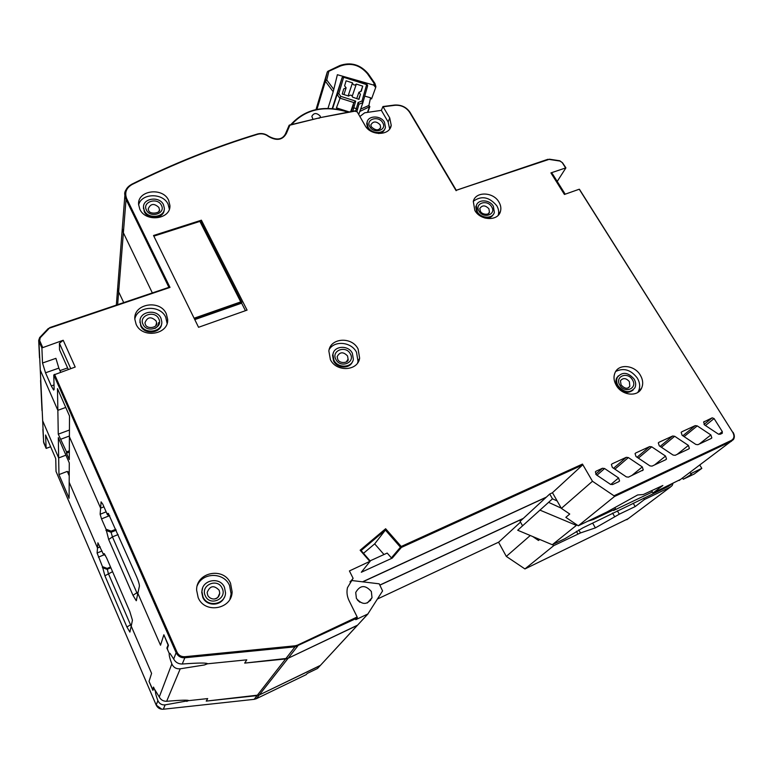 <?xml version="1.0" encoding="UTF-8"?>
<svg xmlns="http://www.w3.org/2000/svg" width="773" height="773" viewBox="0 0 773 773"><rect width="100%" height="100%" fill="white"/><g stroke="black" fill="none" stroke-linecap="round" stroke-linejoin="round"><path stroke-width="1.16" d="M522.567 525.814L520.103 521.369L549.738 494.015L552.492 492.749M549.738 494.015L552.482 498.827L517.688 530.239L552.28 544.723L564.966 538.646L582.9 527.843L668.819 486.149L671.418 484.188M690.743 473.656L691.603 473.559C691.487 474.274 688.704 476.168 683.264 479.25L694.241 473.994L701.826 468.37L690.743 473.656L689.97 472.39M683.264 479.25L682.501 477.994M557.178 500.981L552.482 498.827M614.835 507.61L615.588 508.895L593.335 519.504L588.147 521.099M652.383 491.966L613.53 510.509L615.588 508.895M699.768 465.037L701.826 468.37M552.28 544.723L576.967 524.915M561.266 508.161L548.598 502.353M539.873 510.093L576.156 525.302M618.303 375.871L616.622 378.084C615.453 380.789 615.723 383.64 617.443 386.655C622.565 392.906 627.792 394.017 633.145 389.998M618.168 385.92C616.448 382.906 616.168 380.045 617.347 377.35C622.313 371.533 627.898 372.103 634.102 379.05C635.879 382.123 636.15 385.041 634.894 387.795C629.879 393.486 624.304 392.858 618.168 385.92M200.381 222.334L201.038 222.122L241.814 302.465L194.516 319.056L240.451 302.939L240.732 301.895L199.907 221.397L153.837 236.142M194.11 318.234L240.732 301.895M367.204 121.863L366.702 123.516L367.677 128.241L368.711 129.68M378.615 133.526C381.901 133.014 383.997 131.42 384.896 128.733M368.054 127.226L367.069 122.501C367.784 115.322 380.77 115.129 384.461 122.211L385.447 127.072C384.664 134.164 371.707 134.318 368.054 127.226M476.651 204.806L475.801 206.691L476.806 212.701L477.666 213.937M485.009 218.073C489.009 218.469 491.812 217.203 493.445 214.266M477.318 211.783L476.313 205.773C477.753 199.019 489.609 199.347 493.348 206.207L494.353 212.372C492.845 219.03 481.019 218.643 477.318 211.783M143.527 206.913L144.251 211.657C147.943 220.257 164.147 218.633 164.185 209.725M144.358 210.671L143.527 207.473C142.667 198.081 159.605 195.811 163.48 204.729L164.33 208.121C165.064 217.397 148.194 219.609 144.358 210.671M140.039 320.766L140.783 325.974C144.561 335.163 161.228 333.298 161.634 323.713M140.879 325.114L140.029 321.713C139.024 311.393 156.851 308.427 160.929 318.157L161.808 321.8C162.639 331.975 144.899 334.844 140.879 325.114M333.385 352.759L332.554 355.28L333.569 361.03C337.125 368.576 349.754 369.05 352.43 361.774M333.936 360.228L332.921 354.478C333.868 345.666 348.343 344.768 352.343 353.213L353.358 359.203C352.275 367.861 337.878 368.663 333.936 360.228M202.613 588.156L201.734 592.263L202.777 597.336C206.43 606.447 220.962 606.332 224.363 597.229M202.98 596.804L201.946 591.731C201.685 579.789 220.015 576.272 224.47 587.316L225.523 592.843C225.445 604.525 207.348 607.781 202.98 596.804M117.863 285.45L117.67 287.962L118.656 291.865L123.728 302.61L118.656 291.865L117.67 287.962L117.863 285.45M617.308 510.779L619.299 514.19L595.384 527.882L580.484 532.935L553.816 545.603L524.925 568.938L506.315 556.405L498.566 542.211M379.891 585.142L523.099 518.606M520.509 522.113L498.749 542.124M530.268 535.505L506.315 556.405M539.709 539.457L538.501 540.472L532.752 536.549M595.384 527.882L592.669 523.166M626.855 519.707L670.326 487.116L644.45 499.503L643.658 498.179M619.299 514.19L635.193 506.566L644.45 499.503M553.816 545.603L552.434 544.656M635.193 506.566L633.193 503.184M670.326 487.116L672.191 485.502L672.964 483.454M105.399 555.41L103.601 554.734L104.268 553.652L106.732 558.203L129.854 611.656L132.434 620.197L131.217 626.159L151.585 673.38L149.034 681.4L151.585 673.38L131.217 626.159L129.874 632.092L126.917 627L104.896 575.788L102.461 566.638L97.108 553.024L97.504 547.98L69.183 482.313L69.106 498.237L58.961 474.593L58.671 457.935L65.927 455.181L58.671 457.935L42.67 420.821L40.293 370.141L57.849 410.318L65.753 407.439L57.849 410.318L40.293 370.141L38.921 341.212L41.887 347.927L42.525 363.01L45.52 372.789L58.854 368.112L55.907 358.343L42.525 363.01M163.306 709.228L163.325 709.228C160.04 709.401 157.663 708.01 156.194 705.053L56.033 471.462L55.733 458.611L45.578 435.006L46.138 448.398L43.675 442.649L42.67 420.821L58.671 457.935L58.323 437.653L69.28 462.911L69.183 482.313L97.504 547.98L100.2 546.869L97.504 547.98L97.91 542.81L103.601 554.734M56.033 471.462L156.194 705.073L157.876 700.628C156.117 695.922 155.334 692.975 155.547 691.796L153.518 687.071L152.696 689.458L153.315 689.168M256.317 698.724L306.147 674.655L307.258 673.438L317.481 668.5L320.148 665.611L259.274 694.975L320.428 665.369L357.29 625.415L288.145 658.248L357.599 625.144L367.861 613.975L355.783 619.685L357.358 617.936L357.165 616.98L349.067 600.631C347.029 596.398 346.497 592.079 347.464 587.673L353.106 578.32L349.425 570.938L370.18 561.217L361.078 550.569L385.408 530.065L385.63 528.742L401.206 546.482L400.443 547.207L401.39 547.439L401.206 546.482L582.465 464.08L592.466 481.26L613.994 495.793L731.403 440.388C734.195 438.62 734.659 435.962 732.794 432.416L579.392 189.462M320.254 665.553L317.481 668.5M254.095 699.352L256.336 698.715L259.274 694.975L206.227 701.111L207.695 698.589L188.699 700.638L207.695 698.589L206.227 701.111L257.042 695.613L254.133 699.343L163.325 709.228L165.151 704.87C161.741 705.15 159.315 703.739 157.876 700.628M168.234 644.73L166.881 648.083L169.239 653.485C168.939 655.011 169.809 658.49 171.838 663.92L159.267 696.966C160.813 699.884 163.277 701.324 166.649 701.285C180.998 700.067 188.341 699.845 188.699 700.638L165.151 704.87M152.696 689.458L149.034 681.4L152.899 690.386L153.779 687.999L159.267 696.966M58.961 474.593L67.309 471.385L69.212 475.801M69.241 471.559L67.647 472.168M42.998 427.962L43.095 430.039M101.988 551.004L97.108 553.024M98.393 557.159L103.94 554.859M102.461 566.638L107.167 568.406L110.529 566.986M131.188 626.314L108.317 573.46L107.167 568.406M364.74 96.113L370.586 97.775L371.552 98.934L375.697 87.504L373.736 85.107L337.366 74.72L333.202 91.745L327.994 108.355M374.934 83.416L374.122 83.358L375.765 87.204M327.868 71.28L328.796 71.609L326.747 79.977L325.394 81.281L333.202 91.745M327.298 71.966L340.487 65.995C350.932 62.381 359.918 64.951 367.436 73.706L374.122 83.358L373.736 85.107M360.614 109.128L368.876 105.466L369.32 107.244L367.465 112.365M370.586 97.775L368.876 105.466L369.852 106.626L359.783 111.476M316.012 109.553L327.25 72.092L316.476 109.457L325.394 81.281L316.94 109.37M66.517 453.2L66.517 451.886L58.265 434.175L57.482 388.626L69.502 415.971L69.299 459.587L66.517 453.2L69.328 452.128M58.265 434.175L69.435 430.02M67.609 367.919L59.965 370.615L67.609 367.919M167.992 644.837L163.857 634.768L160.523 645.233L137.913 593.49L160.523 645.233L163.857 634.768L168.456 645.252L167.335 648.499L167.886 650.393L169.239 653.485L169.973 653.34L173.693 659.04C175.51 662.355 178.35 664.017 182.235 664.026C198.738 662.799 207.154 662.712 207.473 663.794L246.79 659.833L207.473 663.794L204.468 664.954L180.235 668.8C176.302 669.118 173.5 667.495 171.838 663.92M109.679 515.601L101.534 518.886L106.027 529.196L108.684 539.515L132.985 595.326L136.251 600.747L139.401 586.214C139.469 584.465 138.531 581.277 136.57 576.629L108.297 513.417L107.524 513.485L107.408 514.741L102.751 504.112L101.099 501.861L100.132 514.258L106.143 511.852M101.534 518.886L100.132 514.258M69.406 436.755L100.616 508.151L103.94 506.817L100.616 508.151L69.406 436.755M69.406 436.011L60.99 439.151M66.517 451.886L69.338 450.823M106.027 529.196L111.196 531.148L115.795 529.273M111.196 531.148L111.07 532.297L105.92 530.355M108.684 539.515L112.443 536.887L111.07 532.297L116.201 530.201M118.114 534.558L112.443 536.887L136.85 592.756L132.985 595.326M137.71 594.485L136.85 592.756L138.183 592.176M257.042 695.613L285.595 658.954L244.683 663.099L246.79 659.833L244.683 663.099L288.145 658.248L297.692 646.112L297.46 645.155L295.064 645.813L295.025 646.846L285.595 658.954L288.155 658.238L259.274 694.975M370.19 599.771L370.586 600.563M357.368 599.993L359.86 602.225L357.368 599.993M166.881 648.083L167.596 647.764M40.708 378.992L40.814 381.234M42.215 411.255L41.964 409.893M320.418 665.369L357.406 625.347M122.492 225.938L122.289 228.615L123.371 232.779L152.349 292.938L123.371 232.779L122.289 228.615L122.492 225.938M546.134 497.339L363.03 581.711M379.843 585.055L523.321 518.393M349.029 111.872L336.448 107.862L337.318 109.138M355.619 111.138L356.363 108.635L353.773 107.814L355.677 101.118L353.812 102.558L350.729 111.573M355.677 101.118L340.738 96.345L336.448 107.862M358.682 99.273L360.421 94.258L358.981 99.369L352.585 97.147C351.686 94.886 350.391 94.528 348.681 96.084L342.236 94.026L343.724 88.924L346.14 87.822L344.613 85.871L346.091 80.807L352.488 82.856L348.14 95.91L352.488 82.856M360.991 91.127L362.721 86.132L356.334 84.083C354.643 85.619 353.348 85.262 352.459 83.03M362.721 86.132L361.291 91.204L358.904 92.277L356.711 98.644M360.421 94.258L358.904 92.277M352.285 96.045L356.295 84.199M352.942 105.611L354.169 105.998M356.817 111.718L357.368 109.872L356.363 108.635L358.083 102.538L358.972 104.2L362.904 102.654L367.6 85.871L366.624 84.634L362.025 100.992L362.904 102.654L358.72 114.501M366.731 84.16L366.624 84.634L343.627 77.261L366.74 84.17M332.235 108.529L342.081 77.696L343.627 77.261L338.835 93.591L337.154 94.441L332.641 108.558M582.465 464.08L582.562 464.998L552.463 492.701L561.382 508.373L569.74 514.035L565.836 517.34L578.281 525.804L614.438 496.537L613.994 495.793M561.382 508.373L592.466 481.26M578.281 525.804L606.931 511.997L637.638 494.962L643.31 494.527L662.857 485.483L653.001 492.99L651.687 490.807M680.646 479.376L653.001 492.99M557.217 181.433L565.904 167.867L550.917 172.901L564.425 194.458L579.103 189.279M68.304 369.475L59.521 349.754L59.434 343.289L70.739 368.615M54.013 384.973L51.289 385.94L53.656 390.056L54.12 389.437L53.781 374.934L75.194 367.049L63.202 340.265L59.434 343.289M41.887 347.927L63.202 340.265M60.652 372.18L58.854 368.112M51.289 385.94L45.52 372.789M637.764 392.442L638.469 391.244C640.382 387.099 639.996 382.712 637.31 378.074C630.913 369.774 623.714 367.571 615.714 371.455M640.305 375.127C643.01 379.775 643.407 384.191 641.493 388.346C637.532 397.254 621.946 395.496 616.332 385.456C613.752 380.944 613.327 376.664 615.076 372.625C618.873 363.445 634.585 365.049 640.305 375.127M354.363 111.032L357.213 111.882L365.03 125.458C370.528 136.116 390.017 135.913 391.215 125.284L389.727 117.921L382.935 106.539L381.35 110.346L364.653 112.81L359.87 116.501M319.114 117.94L289.894 125.178L286.445 133.323C282.667 140.135 276.657 141.169 268.424 136.444C265.207 134 261.67 133.265 257.805 134.241C215.725 147.025 173.819 163.779 132.077 184.505C126.173 187.984 124.405 192.748 126.762 198.796L170.002 287.421L49.916 327.607M168.63 200.304L169.925 205.473C170.978 219.377 145.595 222.672 139.836 209.222L138.599 204.478C137.256 190.293 162.774 186.873 168.63 200.304M230.547 583.335L232.132 591.828C231.9 609.327 204.71 614.12 198.168 597.616L196.613 590.147C196.1 572.049 223.793 566.667 230.547 583.335M358.112 349.048L359.629 358.15C357.957 371.117 336.313 372.286 330.39 359.6L328.854 351.019C330.216 337.714 352.053 336.332 358.112 349.048M498.943 202.062C500.788 205.203 501.291 208.314 500.46 211.377C498.17 221.349 480.391 220.749 474.835 210.43L473.298 201.434C475.434 191.24 493.29 191.733 498.943 202.062M247.07 310.118L201.395 220.199L153.527 235.504L198.555 327.288L247.07 310.118M612.361 467.462L626.352 476.883L628.468 477.134L643.252 469.897L642.286 466.911L628.381 457.577L626.275 457.316L612.168 463.8L611.395 464.534L612.361 467.462M649.658 446.572L635.802 452.939L635.058 453.625L636.034 456.553L649.919 465.868L652.016 466.129L665.824 459.674L666.51 459.056L665.553 456.07L651.736 446.833L649.658 446.572L637.049 457.239M672.645 436.011L659.021 442.262L658.316 442.919L659.282 445.837L673.08 455.055L675.148 455.316L688.714 448.978L689.371 448.388L688.414 445.422L674.694 436.272L672.645 436.011L660.132 446.408M695.227 425.623L681.834 431.778L681.168 432.387L682.134 435.305L695.835 444.436L697.874 444.697L711.208 438.465L711.836 437.905L710.88 434.948L697.256 425.894L695.227 425.623L682.83 435.769M712.204 417.826L703.623 422.048L704.59 424.947L718.194 433.991L720.214 434.252L722.011 433.411L722.33 431.643L714.088 418.56L712.204 417.826L704.01 424.445M604.602 468.525L602.467 468.254L596.196 471.144L595.403 471.907L596.37 474.835L610.428 484.313L612.564 484.574L618.815 481.656L619.569 480.941L618.603 477.956L604.602 468.525L596.949 475.221M166.311 313.809C160.156 299.161 133.265 303.644 134.84 319.239L136.125 324.264C142.164 338.912 168.843 334.641 167.664 319.384L166.311 313.809M169.364 209.097L168.089 204.236C163.016 192.622 141.343 193.047 138.628 204.922M229.939 599.162L231.117 593.964L229.552 585.509C224.044 572.107 202.671 572.059 197.308 585.557M232.132 591.857L231.117 593.964L231.62 594.997M367.861 613.975L382.577 590.939L379.224 583.828L351.396 580.475L349.995 581.818M371.349 591.509C365.291 584.668 360.083 584.987 355.715 592.476L356.411 598.457C362.363 605.278 367.571 605.037 372.016 597.722L371.349 591.509M158.581 322.583C158.552 325.124 157.354 327.076 154.977 328.438M167.094 323.365L165.76 317.307C160.417 304.591 137.478 305.712 134.831 318.949M109.698 515.61L107.408 514.741M201.395 220.199L201.038 222.122M241.814 302.465L241.62 303.161L194.786 319.607M245.437 310.698L241.62 303.161M383.997 554.531L374.683 543.863L385.408 530.065L400.443 547.207L391.389 557.864L392.298 558.087L361.31 572.262L369.823 561.652M362.817 581.683L546.385 497.116M357.59 362.991L358.025 361.339L356.517 352.275C351.493 341.908 334.525 340.149 329.182 349.522M312.939 119.226L311.838 116.337C313.828 112.761 316.592 112.645 320.119 115.998L320.582 117.515M318.215 118.143L289.353 125.1M319.268 117.805L355.445 111.051M39.752 358.595L39.471 357.126M389.669 128.975L388.133 121.97L381.35 110.346M456.263 190.264L549.265 159.306M550.917 172.901L552.453 173.838L565.208 194.187M286.445 133.304L285.681 133.458L289.228 125.168L289.894 125.178L289.179 125.245M391.389 557.864L387.196 553.072L370.074 560.86M374.683 543.863L363.513 553.294M361.049 550.463L360.131 550.212L369.977 561.556M353.106 578.32L351.396 580.475M498.208 215.271L498.285 215.029C499.116 211.976 498.614 208.874 496.788 205.744C489.28 196.883 481.473 195.395 473.347 201.26M592.939 518.809L593.335 519.504M629.386 381.659C626.082 377.949 623.096 377.639 620.429 380.731L621.086 384.906C624.7 388.829 627.599 389.292 629.811 386.316L629.386 381.659M632.411 379.775C627.454 371.04 614.342 376.635 619.888 385.186C624.884 394.008 638.015 388.278 632.411 379.775M627.86 388.123L629.811 386.316L628.043 388.065M380.123 124.782C376.238 121.013 373.137 121.061 370.827 124.926L371.33 126.83C375.601 130.656 378.712 130.83 380.654 127.361L380.123 124.782M382.712 122.743C378.673 115.167 365.175 119.245 369.823 126.695C373.89 134.338 387.418 130.154 382.712 122.743M379.958 128.888L380.654 127.361L380.142 128.685M488.903 208.778C485.26 205.058 482.217 204.98 479.791 208.526L480.4 211.174C481.724 214.817 489.464 215.319 489.435 212.063L488.903 208.778M491.638 206.806C487.261 198.893 474.081 203.425 479.047 211.184C483.454 219.165 496.662 214.517 491.638 206.806M488.333 213.744L489.435 212.063L488.546 213.59M158.89 207.473C154.078 203.067 150.522 203.55 148.213 208.923L148.59 210.275C149.624 215.116 161.634 213.048 159.344 209.27L158.89 207.473M161.441 205.367C157.673 196.931 141.952 201.763 146.416 210.034C150.204 218.556 165.982 213.59 161.441 205.367M158.9 211.174L159.17 210.585M146.512 210.005L146.87 211.019M156.117 320.979C151.054 316.244 147.324 316.872 144.938 322.853L145.353 324.409C147.044 329.82 158.349 327.443 156.59 322.892L156.117 320.979M158.794 318.901C154.861 309.751 138.377 315.394 143.044 324.36C147.005 333.617 163.538 327.81 158.794 318.901M155.808 325.588L156.59 322.892L156.339 324.592M347.55 355.957C343.289 351.57 339.83 351.783 337.163 356.604L337.724 359.339C339.685 364.286 349.251 362.846 348.092 359.126L347.55 355.957M350.382 353.957C346.004 344.903 330.854 350.613 335.917 359.474C340.342 368.624 355.522 362.769 350.382 353.957M346.323 361.957L348.092 359.126L346.98 361.435M219.184 590.253C213.937 584.9 209.918 585.673 207.135 592.562L207.695 595.2C209.551 599.606 218.363 601.655 219.745 593.162L219.184 590.253M222.18 588.33C217.686 577.47 200.023 585.19 205.299 595.79C209.831 606.766 227.562 598.843 222.18 588.33M214.604 598.93C217.667 598.176 219.377 596.254 219.745 593.162L217.976 597.162M377.514 598.978L498.807 542.095M577.933 534.027L576.368 531.293M580.484 532.935L578.784 529.94M612.535 513.059L614.641 516.673M628.294 518.644L525.012 568.909M46.322 448.359L50.622 446.746L46.138 448.398L43.452 441.383M117.641 304.659L126.038 199.405L126.762 198.796M110.868 567.759L107.061 569.353L102.374 567.595M104.896 575.788L112.558 571.672M131.623 624.178L126.917 627M368.248 73.773L367.436 73.706M340.487 65.995L339.55 65.676M325.191 80.45L326.747 79.977L333.82 89.446M369.784 106.829L367.784 112.317M180.235 668.8L166.649 701.285M103.698 553.71L104.577 554.038M357.387 109.805L358.972 104.2M351.338 111.003L352.246 108.133L351.329 111.457M352.198 108.22L353.812 102.558L339.627 98.026L337.154 94.441L342.081 77.696M362.025 100.992L358.083 102.538M340.738 96.345L338.835 93.591M352.749 111.215L353.773 107.814L352.246 108.133L353.841 102.529M366.663 84.47L367.639 85.619M679.167 480.487L733.432 439.547C734.756 437.508 734.64 435.102 733.094 432.32L732.997 432.426M614.438 496.537L731.451 441.277L731.403 440.388M53.781 374.934L176.118 652.683L173.693 659.04M559.642 160.881L562.193 162.533L565.575 167.867M559.913 161.055L549.526 159.47M383.205 106.79L394.945 105.292C401.274 104.944 406.192 107.312 409.7 112.404L456.138 190.709M319.529 118.076L318.563 118.288M39.723 337.511L48.235 328.564L170.002 287.421M48.776 328.776L40.215 337.733L39.674 340.603L38.921 341.212L38.689 340.41L39.674 337.511L38.689 340.41L39.51 357.773M42.631 347.319L39.674 340.603M176.988 652.141L176.118 652.683C177.925 656.248 180.834 657.949 184.853 657.765L184.853 656.712C181.24 656.866 178.621 655.349 176.988 652.141L54.535 374.335M184.853 656.712L295.064 645.813M357.165 616.98L297.46 645.155M360.131 550.212L385.63 528.742M182.235 664.026L184.853 657.765L295.025 646.846L357.358 617.936M107.524 513.485L108.703 513.939M392.298 558.087L401.39 547.439L582.562 464.998M369.803 561.662L361.31 572.262M289.15 125.284L284.764 135.488M268.424 136.444L268.743 136.29C276.937 140.638 282.589 139.7 285.681 133.458L285.662 133.526M257.786 134.251L257.525 133.98C261.574 132.946 265.313 133.719 268.743 136.29L268.772 136.463M132.077 184.505L131.748 184.235C173.5 163.509 215.435 146.754 257.525 133.98L257.39 134.116C215.367 146.87 173.519 163.586 131.835 184.274M116.337 305.103L124.897 195.096C123.97 191.907 126.26 188.283 131.748 184.235L131.632 184.37C127.081 186.824 124.83 190.4 124.897 195.096L126.038 199.405L168.891 287.305M50.1 327.945L48.284 328.554M40.215 337.733L39.674 337.511L49.868 327.559L169.316 287.198M389.727 117.921L388.133 121.97M456.138 190.303L547.941 159.286L456.283 190.313M562.193 162.533L559.826 160.784L549.439 159.199L548.308 159.567M565.904 167.867L562.493 162.726M732.794 432.416L579.431 189.269M347.898 112.075C324.389 105.089 305.664 109.186 291.701 124.376M367.996 613.897L357.59 625.154M612.168 463.8L611.462 464.418M626.275 457.316L613.569 468.274M628.381 457.577L614.883 469.163M642.286 466.911L631.657 475.646M635.802 452.939L635.135 453.509M651.736 446.833L638.353 458.118M665.553 456.07L654.586 464.931M659.021 442.262L658.393 442.794M674.694 436.272L661.417 447.267M688.414 445.422L677.129 454.398M681.834 431.778L681.235 432.271M697.256 425.894L684.095 436.619M710.88 434.948L699.285 444.04M704.261 421.469L703.691 421.932M714.088 418.56L705.44 425.517M722.33 431.643L718.88 434.32M618.603 477.956L610.767 484.507M602.467 468.254L595.712 474.207M595.471 471.791L596.196 471.144M616.622 378.084L617.347 377.35M366.702 123.516L367.069 122.501M475.801 206.691L476.313 205.773M143.43 208.459L143.527 207.473M139.923 322.583L140.029 321.713M332.554 355.28L332.921 354.478M201.734 592.263L201.946 591.731M156.194 705.073L161.808 709.228M188.68 700.493L186.776 701.391M42.882 429.305L43.684 442.678M130.125 631.502L129.874 632.092M328.09 71.174L339.782 65.57C350.826 61.782 360.305 64.507 368.209 73.735L374.895 83.368L375.9 86.615M327.984 71.222L327.308 71.937M327.288 71.995L325.182 80.508M136.589 599.954L136.251 600.747M207.425 663.572L204.468 664.954M41.993 410.492L40.573 380.442M345.995 88.257L343.927 94.567M367.639 85.735L366.962 84.267M343.521 76.759L342.265 77.339M337.212 94.296L342.13 77.59M638.469 391.244L641.493 388.346M169.451 208.816L169.925 205.473M367.33 602.969L372.016 597.722M167.094 322.843L167.664 319.384M358.025 361.339L359.629 358.15M319.288 117.805L354.865 110.848M456.331 190.371L410.105 112.443C406.501 107.167 401.38 104.693 394.752 105.031L382.954 106.529M391.215 125.284L389.863 128.695M348.401 111.988C324.302 104.684 305.122 108.887 290.88 124.588M370.006 560.783L360.943 550.347M231.591 595.113L231.117 594.079M498.285 215.029L500.46 211.377M642.295 470.68L643.252 469.897M665.592 459.79L666.51 459.056M688.492 449.084L689.371 448.388M710.996 438.562L711.836 437.905M721.866 433.479L722.417 433.054M618.574 481.763L619.569 480.941"/></g></svg>
